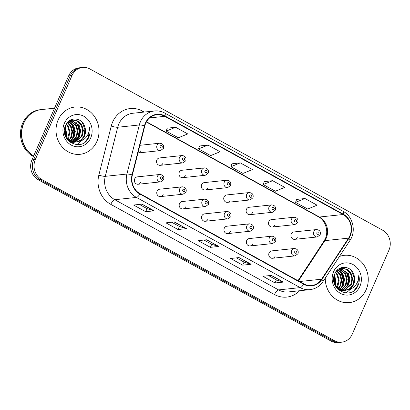 <?xml version="1.0" encoding="UTF-8"?>
<svg xmlns="http://www.w3.org/2000/svg" width="410" height="410" viewBox="0 0 410 410"><rect width="100%" height="100%" fill="white"/><g stroke="black" fill="none" stroke-linecap="round" stroke-linejoin="round"><path stroke-width="0.61" d="M160.51 196.59L183.116 194.202A3.716 3.357 -96 0 1 179.99 192.603A3.716 3.357 -96 0 1 179.693 188.836A3.716 3.357 -96 0 1 182.337 186.816L159.726 189.205A3.716 3.357 84 0 0 157.086 191.229A3.716 3.357 84 0 0 157.384 194.991A3.716 3.357 84 0 0 160.51 196.59A3.716 3.357 84 0 0 163.149 194.565M182.906 208.931L205.512 206.537A3.716 3.357 -96 0 1 202.391 204.938A3.716 3.357 -96 0 1 202.089 201.177A3.716 3.357 -96 0 1 204.733 199.152L182.122 201.541A3.716 3.357 84 0 0 179.483 203.565A3.716 3.357 84 0 0 179.78 207.327A3.716 3.357 84 0 0 182.906 208.931A3.716 3.357 84 0 0 185.546 206.906M205.302 221.267L227.909 218.878A3.716 3.357 -96 0 1 224.788 217.274A3.716 3.357 -96 0 1 224.485 213.513A3.716 3.357 -96 0 1 227.13 211.488L204.518 213.876A3.716 3.357 84 0 0 201.879 215.901A3.716 3.357 84 0 0 202.176 219.668A3.716 3.357 84 0 0 205.302 221.267A3.716 3.357 84 0 0 207.942 219.242M227.699 233.603L250.305 231.214A3.716 3.357 -96 0 1 247.184 229.61A3.716 3.357 -96 0 1 246.881 225.848A3.716 3.357 -96 0 1 249.526 223.824L226.914 226.212A3.716 3.357 84 0 0 224.275 228.237A3.716 3.357 84 0 0 224.572 232.004A3.716 3.357 84 0 0 227.699 233.603A3.716 3.357 84 0 0 230.338 231.578M250.095 245.938L272.701 243.55A3.716 3.357 -96 0 1 269.58 241.951A3.716 3.357 -96 0 1 269.278 238.184A3.716 3.357 -96 0 1 271.922 236.16L249.316 238.548A3.716 3.357 84 0 0 246.671 240.573A3.716 3.357 84 0 0 246.969 244.339A3.716 3.357 84 0 0 250.095 245.938A3.716 3.357 84 0 0 252.734 243.914M272.491 258.274L295.097 255.886A3.716 3.357 -96 0 1 291.976 254.287A3.716 3.357 -96 0 1 291.674 250.52A3.716 3.357 -96 0 1 294.318 248.496L271.712 250.889A3.716 3.357 84 0 0 269.068 252.914A3.716 3.357 84 0 0 269.37 256.675A3.716 3.357 84 0 0 272.491 258.274A3.716 3.357 84 0 0 275.13 256.25M138.114 184.254L160.72 181.866A3.716 3.357 -96 0 1 157.594 180.267A3.716 3.357 -96 0 1 157.296 176.5A3.716 3.357 -96 0 1 159.936 174.475L137.329 176.869A3.716 3.357 84 0 0 134.69 178.893A3.716 3.357 84 0 0 134.987 182.655A3.716 3.357 84 0 0 138.114 184.254A3.716 3.357 84 0 0 140.753 182.23M160.274 165.327L182.88 162.934A3.716 3.357 -96 0 1 179.759 161.335A3.716 3.357 -96 0 1 179.462 157.573A3.716 3.357 -96 0 1 182.101 155.549L159.495 157.937A3.716 3.357 84 0 0 156.851 159.962A3.716 3.357 84 0 0 157.153 163.723A3.716 3.357 84 0 0 160.274 165.327A3.716 3.357 84 0 0 162.919 163.303M182.67 177.663L205.282 175.27A3.716 3.357 -96 0 1 202.156 173.671A3.716 3.357 -96 0 1 201.858 169.909A3.716 3.357 -96 0 1 204.498 167.885L181.891 170.273A3.716 3.357 84 0 0 179.247 172.297A3.716 3.357 84 0 0 179.549 176.064A3.716 3.357 84 0 0 182.67 177.663A3.716 3.357 84 0 0 185.315 175.639M205.067 189.999L227.678 187.611A3.716 3.357 -96 0 1 224.552 186.007A3.716 3.357 -96 0 1 224.255 182.245A3.716 3.357 -96 0 1 226.894 180.221L204.288 182.609A3.716 3.357 84 0 0 201.648 184.633A3.716 3.357 84 0 0 201.945 188.4A3.716 3.357 84 0 0 205.067 189.999A3.716 3.357 84 0 0 207.711 187.975M227.463 202.335L250.074 199.947A3.716 3.357 -96 0 1 246.948 198.348A3.716 3.357 -96 0 1 246.651 194.581A3.716 3.357 -96 0 1 249.29 192.556L226.684 194.945A3.716 3.357 84 0 0 224.044 196.969A3.716 3.357 84 0 0 224.342 200.736A3.716 3.357 84 0 0 227.463 202.335A3.716 3.357 84 0 0 230.107 200.311M249.859 214.671L272.471 212.283A3.716 3.357 -96 0 1 269.344 210.684A3.716 3.357 -96 0 1 269.047 206.917A3.716 3.357 -96 0 1 271.686 204.892L249.08 207.286A3.716 3.357 84 0 0 246.441 209.305A3.716 3.357 84 0 0 246.738 213.072A3.716 3.357 84 0 0 249.859 214.671A3.716 3.357 84 0 0 252.504 212.647M272.26 227.007L294.867 224.618A3.716 3.357 -96 0 1 291.741 223.019A3.716 3.357 -96 0 1 291.443 219.253A3.716 3.357 -96 0 1 294.083 217.228L271.476 219.622A3.716 3.357 84 0 0 268.837 221.646A3.716 3.357 84 0 0 269.134 225.408A3.716 3.357 84 0 0 272.26 227.007A3.716 3.357 84 0 0 274.9 224.982M294.657 239.348L317.263 236.954A3.716 3.357 -96 0 1 314.137 235.355A3.716 3.357 -96 0 1 313.84 231.594A3.716 3.357 -96 0 1 316.479 229.569L293.873 231.957A3.716 3.357 84 0 0 291.233 233.982A3.716 3.357 84 0 0 291.531 237.744A3.716 3.357 84 0 0 294.657 239.348A3.716 3.357 84 0 0 297.296 237.323M139.902 145.304L159.705 143.208A3.716 3.357 -96 0 0 157.066 145.232A3.716 3.357 -96 0 0 157.363 148.999A3.716 3.357 -96 0 0 160.484 150.598L137.96 152.981A3.716 3.357 84 0 0 140.522 150.962M58.117 119.981A23.775 21.479 84 0 0 60.029 144.069A23.775 21.479 84 0 0 80.022 154.314A23.775 21.479 84 0 0 96.929 141.358A23.775 21.479 84 0 0 95.012 117.265A23.775 21.479 84 0 0 75.025 107.025A23.775 21.479 84 0 0 58.117 119.981A23.775 21.479 84 0 0 60.029 144.069A23.775 21.479 84 0 0 80.022 154.314A23.775 21.479 84 0 0 96.929 141.358A23.775 21.479 84 0 0 95.012 117.265A23.775 21.479 84 0 0 75.025 107.025A23.775 21.479 84 0 0 58.117 119.981M325.263 278.088A23.775 21.479 84 0 0 349.264 302.621A23.775 21.479 84 0 0 366.171 289.665A23.775 21.479 84 0 0 364.254 265.572A23.775 21.479 84 0 0 344.267 255.333A23.775 21.479 84 0 0 339.454 256.47A23.775 21.479 84 0 1 344.267 255.333L344.267 255.333A23.775 21.479 84 0 1 364.254 265.572A23.775 21.479 84 0 1 366.171 289.665A23.775 21.479 84 0 1 349.264 302.621A23.775 21.479 84 0 1 325.263 278.088M145.688 123.333A15.852 14.319 -96 0 1 156.958 114.697A15.852 14.319 -96 0 1 164.805 116.317L343.083 214.522A15.852 14.319 -96 0 1 348.577 238.133L321.614 279.2A15.852 14.319 -96 0 1 311.61 285.493A15.852 14.319 -96 0 1 303.769 283.869L140.025 193.674A15.852 14.319 -96 0 1 132.389 174.973L144.812 125.896A15.852 14.319 -96 0 1 145.688 123.333M145.365 123.154A16.246 14.678 84 0 0 144.469 125.783L132.046 174.86A16.246 14.678 84 0 0 139.871 194.027L303.615 284.222A16.246 14.678 84 0 0 321.906 279.441L348.864 238.374A16.246 14.678 84 0 0 343.242 214.169L164.958 115.963A16.246 14.678 84 0 0 145.365 123.154M82.574 67.455L79.197 67.809A14.857 13.422 84 0 0 68.629 75.906L31.949 159.864A14.857 13.422 84 0 0 38.284 179.8L330.978 341.023L332.669 340.848A14.857 13.422 84 0 0 340.023 342.365A14.857 13.422 84 0 1 332.669 340.848L39.975 179.621L332.669 340.848L334.355 340.669A14.857 13.422 84 0 0 341.709 342.191A14.857 13.422 84 0 0 352.277 334.094L388.957 250.136A14.857 13.422 84 0 0 382.622 230.2L89.928 68.977A14.857 13.422 84 0 0 82.574 67.455A14.857 13.422 84 0 0 72.011 75.553L35.332 159.505A14.857 13.422 84 0 0 41.666 179.447L334.355 340.669M31.949 159.864L33.64 159.685A14.857 13.422 84 0 0 39.975 179.621A14.857 13.422 84 0 1 33.64 159.685L70.32 75.727L33.64 159.685L35.332 159.505M80.888 67.635A14.857 13.422 84 0 0 70.32 75.727A14.857 13.422 84 0 1 80.888 67.635M304.978 198.512L295.554 202.361L307.684 209.044L317.104 205.195L304.978 198.512L296.594 199.445M272.635 180.697L263.215 184.546L275.341 191.229L284.765 187.375L272.635 180.697L264.25 181.63M175.613 127.254L166.188 131.103L178.319 137.786L187.739 133.932L175.613 127.254L167.229 128.181M207.952 145.068L198.532 148.917L210.658 155.6L220.083 151.746L207.952 145.068L199.567 145.996M240.296 162.883L230.871 166.732L243.002 173.415L252.422 169.561L240.296 162.883L231.911 163.815M283.515 282.08L275.064 282.972L262.933 276.294L271.384 275.397L283.515 282.08A3.962 1.44 -61.2 0 1 283.243 282.054L271.194 275.417M186.488 228.636L178.037 229.528L165.912 222.845L174.363 221.953L186.488 228.636A3.962 1.44 -61.2 0 1 186.222 228.611L174.168 221.974M154.15 210.822L145.699 211.714L133.568 205.031L142.019 204.139L154.15 210.822A3.962 1.44 -61.2 0 1 153.878 210.796L141.829 204.159M251.171 264.265L242.72 265.157L230.594 258.479L239.045 257.582L251.171 264.265A3.962 1.44 -61.2 0 1 250.905 264.24L238.851 257.603M218.832 246.451L210.381 247.343L198.25 240.665L206.701 239.768L218.832 246.451A3.962 1.44 -61.2 0 1 218.561 246.425L206.512 239.788M210.381 247.343L211.719 244.273M204.052 240.05L211.755 244.293L218.561 246.425M242.72 265.157L244.063 262.087M236.391 257.864L244.093 262.108L250.905 264.24M145.699 211.714L147.036 208.644M139.369 204.421L147.072 208.664L153.878 210.796M178.037 229.528L179.38 226.458M171.708 222.235L179.411 226.479L186.222 228.611M275.064 282.972L276.401 279.902M268.734 275.679L276.437 279.922L283.243 282.054M230.871 166.732L231.927 163.764M198.532 148.917L199.583 145.95M166.188 131.103L167.244 128.135M263.215 184.546L264.271 181.584M295.554 202.361L296.609 199.398M330.978 341.023A14.857 13.422 84 0 0 338.332 342.545L341.709 342.191M66.435 134.567A24.764 22.371 84 0 0 65.477 127.556M54.525 108.194L41.43 109.578A24.764 22.371 84 0 0 23.821 123.072A24.764 22.371 84 0 0 33.681 155.897M66.066 136.202A24.518 22.15 84 0 0 66.097 134.208M65.072 127.336A24.518 22.15 84 0 0 64.99 127.054M66.205 135.684A24.764 22.371 84 0 0 66.128 132.466M65.6 128.955A24.764 22.371 84 0 0 65.052 126.844M41.323 109.588A24.764 22.371 84 0 0 41.22 109.603A24.764 22.371 84 0 0 23.611 123.097A24.764 22.371 84 0 0 33.63 156.015M41.22 109.603L40.267 109.701A24.764 22.371 84 0 0 22.658 123.195A24.764 22.371 84 0 0 33.41 156.528M66.42 123.835L68.408 126.377L69.931 131.902L68.747 137.596L67.988 138.954M67.696 139.379L67.471 139.687M66.143 124.297L67.737 126.449L69.259 131.974L67.609 138.554M67.594 122.38L71.089 126.095L72.616 131.62L71.432 137.309L69.48 140.194M69.172 140.507L68.639 141.004M67.291 122.692L70.417 126.167L71.945 131.692L70.761 137.381L69.111 139.928M68.808 140.266L68.357 140.717M68.844 121.36L73.774 125.814L75.296 131.333L74.118 137.027L70.925 141.045M70.612 141.281L69.659 141.896M68.531 121.58L73.103 125.885L74.625 131.405L73.446 137.099L70.566 140.861M70.254 141.117L69.413 141.711M70.125 120.637L76.455 125.527L77.982 131.051L76.798 136.745L72.344 141.614M69.802 120.791L75.783 125.598L77.311 131.123L76.127 136.817L71.991 141.496M71.432 120.161L79.14 125.245L80.662 130.769L79.484 136.458L73.733 141.952M73.405 142.075L72.421 142.373M72.088 142.449L70.653 142.644M71.099 120.258L78.469 125.316L79.991 130.841L78.812 136.53L73.39 141.886M73.062 142.024L72.078 142.357M71.75 142.444L71.089 142.608M66.907 123.123L73.134 119.879L78.064 121.083L81.821 124.963L83.348 130.482L82.164 136.176L75.107 142.091M74.774 142.167L73.369 142.357L69.623 141.886M72.426 119.956L77.393 121.155L81.154 125.035L82.676 130.554L81.493 136.248L74.763 142.075M74.436 142.162L73.769 142.321M84.696 126.644C82.108 117.106 69.208 116.43 65.708 125.142C58.246 139.964 81.216 152.94 88.432 138.042L88.78 137.304C90.174 134.008 90.436 130.58 89.559 127.023C89.636 130.544 88.657 133.737 86.623 136.602C84.844 139.005 82.507 140.527 79.607 141.168A11.198 10.117 84 0 0 84.547 135.925A11.198 10.117 84 0 0 84.696 126.644C85.726 129.867 85.552 132.973 84.178 135.966L80.729 140.179L75.783 142.111L70.31 141.142L66.174 137.698M79.607 141.168L76.055 142.075L70.674 140.917L66.466 137.089L64.457 131.195M64.457 131.169L64.534 131.938M65.334 126.029L65.723 126.664L66.43 137.032M65.072 126.772L66.02 136.351M70.187 120.186L71.089 120.15M70.125 120.222L70.761 120.232M69.193 120.832L72.76 119.91M64.339 123.405A16.149 14.591 84 0 0 71.227 145.073A16.149 14.591 84 0 0 90.702 137.929A16.149 14.591 84 0 0 83.814 116.261A16.149 14.591 84 0 0 64.339 123.405M89.559 127.023L88.468 137.335L85.075 141.968M76.403 122.698L77.152 123.861L79.197 130.862L77.879 138.149M71.038 123.266L71.786 124.425L73.831 131.431L72.514 138.713M64.836 127.633L65.615 135.572M82.256 122.313L84.829 129.381L84.168 135.992M81.913 140.43L76.788 144.689M77.567 123.969L79.473 130.042L78.797 136.561M72.201 124.532L74.107 130.605L73.431 137.124M64.98 127.095L65.861 136.064M335.677 282.874A24.764 22.371 84 0 0 334.719 275.863M335.308 284.509A24.518 22.15 84 0 0 335.344 282.516M334.314 275.643A24.518 22.15 84 0 0 334.232 275.361M335.452 283.992A24.764 22.371 84 0 0 335.37 280.773M334.842 277.262A24.764 22.371 84 0 0 334.299 275.151M335.667 272.143L337.65 274.685L339.172 280.209L337.994 285.903L337.235 287.261M336.938 287.687L336.712 287.994M335.385 272.604L336.979 274.756L338.501 280.281L336.851 286.862M336.841 270.687L340.331 274.403L341.858 279.928L340.674 285.616L338.721 288.502M338.414 288.814L337.881 289.311M336.533 271L339.664 274.474L341.187 279.999L340.003 285.688L338.353 288.235M338.05 288.573L337.604 289.024M338.086 269.667L343.016 274.121L344.538 279.64L343.36 285.334L340.167 289.352M339.854 289.588L338.901 290.203M337.773 269.888L342.345 274.193L343.872 279.712L342.688 285.406L339.808 289.168M339.495 289.424L338.655 290.019M339.367 268.945L345.702 273.834L347.224 279.359L346.04 285.053L341.586 289.921M339.044 269.098L345.03 273.906L346.553 279.43L345.374 285.124L341.233 289.803M340.674 268.468L348.382 273.552L349.909 279.077L348.726 284.765L342.975 290.26M342.652 290.382L341.663 290.68M341.335 290.757L339.895 290.951M340.346 268.565L347.711 273.624L349.238 279.148L348.054 284.837L342.632 290.193M342.304 290.331L341.325 290.664M340.992 290.752L339.905 290.957M336.149 271.43L342.376 268.186L347.306 269.39L351.068 273.27L352.59 278.79L351.411 284.484L344.349 290.398M344.016 290.475L342.611 290.664L338.865 290.193M341.668 268.263L346.635 269.462L350.396 273.342L351.918 278.861L350.74 284.555L344.005 290.382M343.677 290.47L343.016 290.628M353.938 274.951C351.349 265.413 338.45 264.737 334.949 273.449C327.487 288.271 350.458 301.247 357.674 286.349L358.022 285.611C359.421 282.316 359.678 278.887 358.801 275.33C358.878 278.851 357.899 282.044 355.865 284.909C354.086 287.313 351.749 288.835 348.854 289.475A11.198 10.117 84 0 0 353.789 284.232A11.198 10.117 84 0 0 353.938 274.951C354.968 278.175 354.793 281.281 353.42 284.273L349.971 288.486L345.025 290.418L339.552 289.45L335.416 286.006M348.854 289.475L345.297 290.382L339.921 289.224L335.708 285.396L333.699 279.502M333.699 279.476L333.781 280.245M334.575 274.336L334.965 274.972L335.672 285.339M334.319 275.079L335.262 284.658M339.429 268.494L340.331 268.458M339.367 268.529L340.003 268.54M338.434 269.139L342.002 268.217M333.581 271.712A16.149 14.591 84 0 0 340.469 293.381A16.149 14.591 84 0 0 359.949 286.236A16.149 14.591 84 0 0 353.061 264.568A16.149 14.591 84 0 0 333.581 271.712M358.801 275.33L357.71 285.642L354.317 290.275M345.651 271.005L346.394 272.168L348.438 279.169L347.121 286.457M340.279 271.574L341.028 272.732L343.073 279.738L341.755 287.02M334.078 275.94L334.857 283.879M351.503 270.62L354.071 277.693L353.41 284.299M351.16 288.737L346.03 292.996M346.809 272.276L348.715 278.349L348.044 284.868M341.443 272.84L343.349 278.913L342.673 285.432M334.222 275.402L335.103 284.371M348.577 238.133L324.91 240.639A15.852 14.319 84 0 0 326.181 238.292A15.852 14.319 84 0 0 319.421 217.023L146.478 121.765M298.449 280.942L324.91 240.639A8.917 2.568 -146.7 0 0 324.023 241.07L325.289 238.728C328.989 231.107 325.207 220.032 318.596 216.88A8.917 3.234 -61.2 0 0 319.421 217.023L343.083 214.522M164.805 116.317L149.629 117.921M299.602 290.746A24.764 22.371 -96 0 1 274.515 294.549L110.777 204.354A4.951 1.799 -61.2 0 1 114.82 199.711L136.453 197.425A19.813 17.896 -96 0 1 126.91 174.045L139.328 124.973A19.813 17.896 -96 0 1 140.425 121.765A19.813 17.896 -96 0 1 154.514 110.972L132.876 113.257A19.813 17.896 84 0 0 118.792 124.051A19.813 17.896 84 0 0 117.696 127.259L105.273 176.336A19.813 17.896 84 0 0 114.82 199.711L278.559 289.906A19.813 17.896 84 0 0 288.363 291.935L310.001 289.644A19.813 17.896 -96 0 1 300.197 287.62L136.453 197.425A4.951 1.799 -61.2 0 0 139.871 194.027M144.469 125.783A4.951 0.805 14.2 0 0 139.328 124.973L117.696 127.259A4.951 0.805 -165.8 0 1 111.264 126.054A24.764 22.371 -96 0 1 142.501 111.089L144.253 112.053M303.615 284.222A4.951 1.799 118.8 0 1 300.197 287.62L278.559 289.906A4.951 1.799 -61.2 0 0 274.515 294.549M321.906 279.441A4.951 1.425 33.3 0 1 322.993 281.542L349.955 240.475C356.444 231.219 352.948 216.331 343.062 211.283L164.779 113.078A4.951 1.799 118.8 0 1 164.958 115.963M110.777 204.354A24.764 22.371 -96 0 1 98.846 175.131A4.951 0.805 -165.8 0 0 105.273 176.336L126.91 174.045A4.951 0.805 14.2 0 1 132.046 174.86M348.864 238.374A4.951 1.425 33.3 0 1 349.955 240.475M343.242 214.169A4.951 1.799 -61.2 0 0 343.062 211.283M98.846 175.131L111.264 126.054M72.011 75.553L68.629 75.906M41.666 179.447L38.284 179.8M142.501 111.089A4.951 1.799 -61.2 0 0 142.055 112.289M321.614 279.2L299.531 281.537M160.141 146.237A1.24 1.117 84 0 0 162.165 147.349A1.24 1.117 84 0 0 160.141 146.237M162.396 178.616A1.24 1.117 84 0 0 160.377 177.504A1.24 1.117 84 0 0 162.396 178.616M182.537 158.573A1.24 1.117 84 0 0 184.561 159.685A1.24 1.117 84 0 0 182.537 158.573M204.933 170.909A1.24 1.117 84 0 0 206.958 172.021A1.24 1.117 84 0 0 204.933 170.909M227.33 183.244A1.24 1.117 84 0 0 229.354 184.362A1.24 1.117 84 0 0 227.33 183.244M249.726 195.585A1.24 1.117 84 0 0 251.75 196.697A1.24 1.117 84 0 0 249.726 195.585M184.792 190.952A1.24 1.117 84 0 0 182.773 189.84A1.24 1.117 84 0 0 184.792 190.952M207.188 203.288A1.24 1.117 84 0 0 205.169 202.176A1.24 1.117 84 0 0 207.188 203.288M229.585 215.624A1.24 1.117 84 0 0 227.565 214.512A1.24 1.117 84 0 0 229.585 215.624M272.122 207.921A1.24 1.117 84 0 0 274.146 209.033A1.24 1.117 84 0 0 272.122 207.921M294.518 220.257A1.24 1.117 84 0 0 296.543 221.369A1.24 1.117 84 0 0 294.518 220.257M316.915 232.593A1.24 1.117 84 0 0 318.939 233.705A1.24 1.117 84 0 0 316.915 232.593M251.981 227.965A1.24 1.117 84 0 0 249.962 226.848A1.24 1.117 84 0 0 251.981 227.965M274.377 240.301A1.24 1.117 84 0 0 272.358 239.189A1.24 1.117 84 0 0 274.377 240.301M296.773 252.637A1.24 1.117 84 0 0 294.754 251.525A1.24 1.117 84 0 0 296.773 252.637M310.001 289.644C315.449 288.958 319.779 286.257 322.993 281.542M164.779 113.078C161.535 111.315 158.111 110.613 154.514 110.972M298.003 280.696L324.023 241.07M318.596 216.88L146.344 122.001M160.484 150.598L163.375 148.451C164.143 145.376 162.919 143.628 159.705 143.208M159.936 174.475C163.175 174.942 164.4 176.689 163.611 179.718L160.72 181.866M182.88 162.934L185.771 160.792C186.54 157.712 185.315 155.964 182.101 155.549M205.282 175.27L208.167 173.128C208.936 170.047 207.711 168.3 204.498 167.885M227.678 187.611L230.563 185.463C231.332 182.383 230.107 180.636 226.894 180.221M250.074 199.947L252.96 197.799C253.728 194.719 252.504 192.972 249.29 192.556M182.337 186.816C185.571 187.278 186.796 189.025 186.007 192.054L183.116 194.202M204.733 199.152C207.967 199.614 209.192 201.361 208.403 204.395L205.512 206.537M227.13 211.488C230.364 211.955 231.588 213.702 230.799 216.731L227.909 218.878M75.783 142.111L76.455 142.039M339.91 290.962L340.331 290.915M345.025 290.418L345.697 290.347M272.471 212.283L275.356 210.135C276.125 207.06 274.9 205.313 271.686 204.892M294.867 224.618L297.757 222.471C298.521 219.396 297.296 217.648 294.083 217.228M317.263 236.954L320.154 234.807C320.917 231.732 319.692 229.984 316.479 229.569M249.526 223.824C252.76 224.29 253.985 226.038 253.195 229.067L250.305 231.214M271.922 236.16C275.156 236.626 276.381 238.374 275.592 241.403L272.701 243.55M294.318 248.496C297.552 248.962 298.777 250.71 297.988 253.739L295.097 255.886"/></g></svg>
